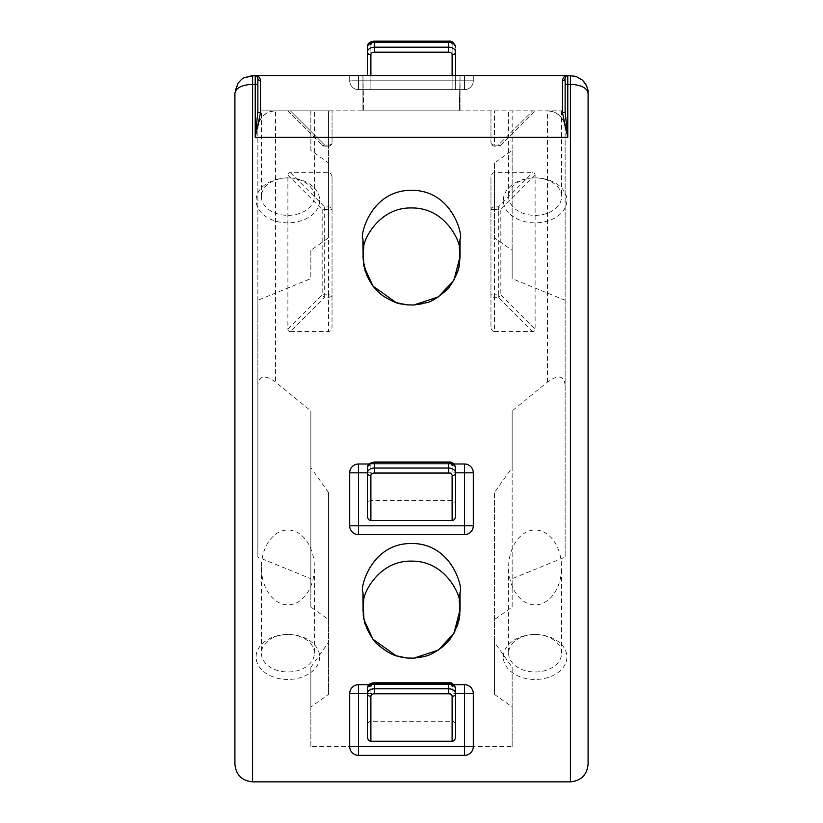 <?xml version="1.0" encoding="UTF-8"?>
<svg xmlns="http://www.w3.org/2000/svg" width="823" height="823" viewBox="0 0 823 823"><rect width="100%" height="100%" fill="white"/><g stroke="black" fill="none" stroke-linecap="round" stroke-linejoin="round"><path stroke-width="0.62" stroke-dasharray="4.12 3.09" d="M369.167 684.726L453.833 684.726M369.167 463.997L453.833 463.997M565.134 84.337L565.134 78.154M588.085 764.186L588.085 93.164C587.015 82.465 581.131 76.57 570.432 75.51L252.568 75.51C241.869 76.57 235.985 82.465 234.915 93.164L234.915 764.186M503.326 656.98A31.788 22.478 180 0 1 535.115 634.512A31.788 22.478 180 0 1 566.893 656.991A31.788 22.478 180 0 1 535.115 679.459A31.788 22.478 180 0 1 503.326 656.98M565.134 300.261L565.134 557.089L565.134 128.481L565.134 300.261L512.153 278.637L512.153 110.827L512.153 150.424L494.5 162.913L494.5 237.826L512.153 250.315L512.153 278.637M310.847 150.424L310.847 110.827L561.595 110.827L275.53 110.827L310.847 110.827L310.847 150.424L328.5 162.913L328.5 237.826L310.847 250.315L310.847 278.637L257.866 300.261L257.866 557.089L310.847 578.723L310.847 410.903L275.53 382.067C264.821 374.403 258.936 375.483 257.866 385.308L257.866 128.481C258.936 117.782 264.821 111.887 275.53 110.827A17.664 17.664 0 0 0 257.866 128.481L257.866 300.261M565.134 385.308C564.064 375.483 558.179 374.403 547.47 382.067L512.153 410.903L512.153 467.546L494.5 492.514L494.5 642.351L512.153 667.33L512.153 746.533L310.847 746.533L310.847 706.926L328.5 694.447L328.5 619.524L310.847 607.035L310.847 578.723M512.153 746.533L512.153 706.926L494.5 694.447L494.5 619.524L512.153 607.035L512.153 578.723L565.134 557.089M319.674 656.98A31.788 22.478 180 0 1 272.001 676.455A31.788 22.478 180 0 1 272.001 637.516A31.788 22.478 180 0 1 319.674 656.98M319.674 200.37A31.788 22.478 180 0 1 287.885 222.848A31.788 22.478 180 0 1 256.107 200.37A31.788 22.478 180 0 1 287.885 177.891A31.788 22.478 180 0 1 319.674 200.37M503.326 200.37A31.788 22.478 180 0 1 535.104 177.891A31.788 22.478 180 0 1 566.893 200.37A31.788 22.478 180 0 1 535.115 222.848A31.788 22.478 180 0 1 503.326 200.37M310.847 746.533L310.847 667.33L328.5 642.351L328.5 492.514L310.847 467.546L310.847 410.903M494.5 331.556L532.615 331.556A6.121 3.529 45 0 0 535.115 329.056L535.115 175.124A6.121 3.529 -45 0 0 532.615 172.624L494.5 172.624A5 3.529 -90 0 0 490.961 177.624L490.961 326.566A5 3.529 90 0 0 494.5 331.556L494.5 297.278A3.529 2.5 0 0 1 490.961 294.778L490.961 209.412A3.529 2.5 180 0 1 494.5 206.912L494.5 209.412L490.961 209.412L490.961 177.624M290.385 331.556L328.5 331.556A5 3.529 90 0 0 332.039 326.566L332.039 177.624A5 3.529 -90 0 0 328.5 172.624L290.385 172.624A6.121 3.529 -135 0 0 287.885 175.124L287.885 329.056A6.121 3.529 135 0 0 290.385 331.556L324.674 297.278A3.529 2.037 45 0 1 322.174 294.778L324.674 294.778L324.674 297.278L328.5 297.278L328.5 294.778L332.039 294.778A3.529 2.5 -0 0 1 328.5 297.278L328.5 331.556M362.984 607.487L363.725 618.361C361.657 619.657 375 658.729 411.5 658.235C447.794 658.76 461.291 619.925 459.275 618.361L460.016 607.508M362.984 254.317L363.725 265.191C361.667 266.477 375.01 305.549 411.5 305.066C447.805 305.59 461.291 266.755 459.275 265.191L460.016 254.338M508.624 653.236A26.49 18.734 0 0 0 535.115 671.969A26.49 18.734 0 0 0 561.595 653.236A26.49 18.734 0 0 0 535.115 634.512A26.49 18.734 0 0 0 508.624 653.236L508.624 567.438A37.457 26.49 -90 0 1 535.115 529.981A37.457 26.49 -90 0 1 561.595 567.438A37.457 26.49 -90 0 1 535.115 604.895A37.457 26.49 -90 0 1 508.624 567.438M535.115 175.124L500.826 209.412L498.327 209.412L498.327 206.912A3.529 2.037 -135 0 1 500.826 209.412L500.826 294.778A3.529 2.037 -45 0 1 498.327 297.278L498.327 294.778L500.826 294.778L535.115 329.056M490.961 326.566L490.961 294.778L494.5 294.778L494.5 297.278L498.327 297.278L532.615 331.556M452.115 721.257A5 3.529 -90 0 1 455.644 726.256L455.644 688.789A3.529 2.5 180 0 0 452.115 686.3L452.115 721.257L370.885 721.257A5 3.529 -90 0 0 367.356 726.256L367.356 688.789A3.529 2.5 180 0 1 370.885 686.3L370.885 696.289M367.356 515.507L367.356 505.517A5 3.529 -90 0 1 370.885 500.528L452.115 500.528A5 3.529 -90 0 1 455.644 505.517L455.644 515.507M459.275 265.191L459.666 260.932M362.943 256.2L362.943 248.772M459.275 618.361L459.656 614.123M362.943 609.37L362.943 601.952M473.307 472.824A8.827 8.827 0 0 0 464.481 463.997L358.519 463.997A8.827 8.827 0 0 0 349.693 472.824L349.693 525.804A8.827 8.827 0 0 0 358.519 534.631L464.481 534.631A8.827 8.827 0 0 0 473.307 525.804L473.307 472.824M473.307 693.552A8.827 8.827 0 0 0 464.481 684.726L358.519 684.726A8.827 8.827 0 0 0 349.693 693.552L349.693 746.533A8.827 8.827 0 0 0 358.519 755.36L464.481 755.36A8.827 8.827 0 0 0 473.307 746.533L473.307 693.552M494.5 619.524L494.5 492.514M494.5 694.447L494.5 642.351M512.153 706.926L512.153 667.33M512.153 607.035L512.153 467.546M512.153 578.723L512.153 410.903M257.866 385.308L257.866 557.089M314.376 653.236A26.49 18.734 0 0 0 287.885 634.512A26.49 18.734 0 0 0 261.405 653.236A26.49 18.734 0 0 0 287.885 671.969A26.49 18.734 0 0 0 314.376 653.236L314.376 567.438A37.457 26.49 -90 0 1 287.885 604.895A37.457 26.49 -90 0 1 261.405 567.438A37.457 26.49 -90 0 1 287.885 529.981A37.457 26.49 -90 0 1 314.376 567.438M287.885 329.056L322.174 294.778L322.174 209.412A3.529 2.037 135 0 1 324.674 206.912L324.674 209.412L322.174 209.412L287.885 175.124M332.039 177.624L332.039 209.412L328.5 209.412L328.5 206.912A3.529 2.5 180 0 1 332.039 209.412L332.039 326.566M328.5 694.447L328.5 642.351M328.5 619.524L328.5 492.514M310.847 706.926L310.847 667.33M310.847 607.035L310.847 467.546M565.134 128.481C564.064 117.782 558.179 111.887 547.47 110.827A17.664 17.664 0 0 1 565.134 128.481A17.664 17.664 0 0 0 547.47 110.827L547.47 137.307L565.134 137.307M508.624 196.625A26.49 18.734 0 0 0 535.115 215.359A26.49 18.734 0 0 0 561.595 196.625A26.49 18.734 0 0 0 535.115 177.891A26.49 18.734 0 0 0 535.104 177.891A26.49 18.734 0 0 0 508.624 196.625L508.624 110.827M498.327 145.105A3.529 2.037 -135 0 0 500.826 145.105A3.529 3.529 0 0 1 498.327 146.144A3.529 3.529 0 0 0 500.826 145.105A3.529 2.037 -135 0 1 498.327 145.105L498.327 146.144L494.5 146.144A3.529 3.529 0 0 1 490.961 142.605A3.529 2.5 180 0 0 494.5 145.105L494.5 146.144L494.5 145.105A3.529 2.5 180 0 1 490.961 142.605A3.529 3.529 0 0 0 494.5 146.144L498.327 146.144L498.327 145.105L494.5 145.105L494.5 110.827L494.5 145.105L498.327 145.105L532.615 110.827L498.327 145.105M500.826 145.105L535.115 110.827L500.826 145.105M490.961 110.827L490.961 142.605L490.961 110.827M452.115 75.51L452.115 44.679A3.529 2.5 180 0 0 448.586 42.189L374.414 42.189A3.529 2.5 180 0 0 370.885 44.679L370.885 89.635L367.356 89.635L370.885 89.635L370.885 54.668A3.529 2.5 0 0 1 374.414 52.178L448.586 52.178A3.529 2.5 -0 0 1 452.115 54.668L452.115 89.635L367.356 89.635L452.115 89.635L370.885 89.635L452.115 89.635L452.115 44.679A3.529 2.5 180 0 1 455.644 47.178L455.644 89.635L452.115 89.635L455.644 89.635L455.644 52.178A7.068 5 180 0 0 448.586 47.178L374.414 47.178L374.414 42.189L448.586 42.189L448.586 41.15L448.586 42.189A7.068 5 0 0 1 455.644 47.178L455.644 89.635L452.115 89.635L455.644 89.635L455.644 75.51M362.943 75.51L362.943 110.827L459.275 110.827L362.943 110.827L459.275 110.827L362.943 110.827L362.933 75.51L460.067 75.51L362.943 75.51L362.943 110.827L362.943 75.51L362.943 110.827L362.943 75.51L363.725 110.827L362.943 75.51M460.067 75.51L411.5 75.51L460.057 75.51L460.006 78.02L460.067 75.51L459.275 110.827L460.057 75.51L459.275 110.827L460.057 75.51L460.057 110.827L460.057 75.51M464.481 80.808L473.307 80.808A8.827 8.827 0 0 1 464.481 89.635L464.481 80.808L464.481 89.635A8.827 8.827 0 0 0 473.307 80.808L464.481 80.808L473.307 80.808L473.307 75.51L473.307 80.808A8.827 8.827 0 0 1 464.481 89.635L358.519 89.635L464.481 89.635L464.481 80.808L464.481 89.635A8.827 8.827 0 0 0 473.307 80.808L464.481 80.808L464.481 75.51L473.307 75.51L464.481 75.51L473.307 75.51L473.307 80.808L473.307 75.51L358.519 75.51L464.481 75.51L358.519 75.51L464.481 75.51L464.481 80.808L358.519 80.808L358.519 89.635L464.481 89.635L358.519 89.635A8.827 8.827 0 0 1 349.693 80.808L358.519 80.808L349.693 80.808A8.827 8.827 0 0 0 358.519 89.635L358.519 80.808L358.519 89.635A8.827 8.827 0 0 1 349.693 80.808L349.693 75.51L358.519 75.51L349.693 75.51L358.519 75.51L349.693 75.51L349.693 80.808L358.519 80.808L349.693 80.808A8.827 8.827 0 0 0 358.519 89.635L358.519 75.51L358.519 80.808L358.519 75.51L358.519 80.808L464.481 80.808L464.481 75.51L464.481 80.808L358.519 80.808L464.481 80.808M494.5 162.913L494.5 237.826M512.153 150.424L512.153 250.315M328.5 162.913L328.5 110.827L287.885 110.827L332.039 110.827L328.5 110.827L328.5 145.105A3.529 2.5 180 0 0 332.039 142.605A3.529 3.529 0 0 1 328.5 146.144L328.5 145.105L328.5 146.144A3.529 3.529 0 0 0 332.039 142.605A3.529 2.5 180 0 1 328.5 145.105L324.674 145.105A3.529 2.037 135 0 1 322.174 145.105A3.529 2.037 135 0 0 324.674 145.105L324.674 146.144A3.529 3.529 0 0 1 322.174 145.105A3.529 3.529 0 0 0 324.674 146.144L328.5 146.144L324.674 146.144L324.674 145.105L290.385 110.827L324.674 145.105L328.5 145.105L328.5 110.827L328.5 237.826M314.376 196.625A26.49 18.734 0 0 0 287.885 177.891L287.885 177.891A26.49 18.734 0 0 0 261.405 196.625A26.49 18.734 0 0 0 287.885 215.359A26.49 18.734 0 0 0 314.376 196.625L314.376 110.827L261.405 110.827L314.376 110.827M287.885 110.827L322.174 145.105L287.885 110.827M332.039 142.605L332.039 110.827L332.039 142.605M367.356 75.51L367.356 47.178A7.068 5 0 0 1 374.414 42.189L374.414 41.15C369.784 41.428 367.428 43.444 367.356 47.178A3.529 2.5 180 0 1 370.885 44.679L370.885 75.51M349.693 75.51L349.693 80.808L349.693 75.51M310.847 250.315L310.847 278.637M547.47 382.067L547.47 137.307L275.53 137.307L275.53 382.067M257.866 128.481A17.664 17.664 0 0 1 275.53 110.827L275.53 137.307L257.866 137.307M494.5 172.624L494.5 206.912L498.327 206.912L532.615 172.624M498.327 294.778L498.327 209.412L494.5 209.412L494.5 294.778L498.327 294.778M448.586 682.761L448.586 683.8L374.414 683.8L374.414 682.761M448.586 462.032L448.586 463.061L374.414 463.061A3.529 2.5 180 0 0 370.885 465.561L370.885 475.55M452.115 500.528L452.115 465.561A3.529 2.5 180 0 1 455.644 468.061M367.356 472.824L455.644 472.824M367.356 693.552L455.644 693.552M290.385 172.624L324.674 206.912L328.5 206.912L328.5 172.624M328.5 294.778L328.5 209.412L324.674 209.412L324.674 294.778L328.5 294.778M374.414 463.061L374.414 462.032M367.356 468.061A3.529 2.5 180 0 1 370.885 465.561M448.586 52.178L448.586 42.189L374.414 42.189M455.644 52.178A3.529 2.5 180 0 1 452.115 54.668M455.644 47.178A3.529 2.5 180 0 0 452.115 44.679A3.529 2.5 180 0 0 448.586 42.189L448.586 41.15L374.414 41.15M370.885 54.668A3.529 2.5 180 0 1 367.356 52.178A7.068 5 180 0 1 374.414 47.178L374.414 52.178M367.356 47.178A3.529 2.5 180 0 1 370.885 44.679M561.595 653.236L561.595 567.438M460.057 248.114L460.057 256.509M362.943 246.725L362.943 247.63M460.057 601.284L460.057 609.678M362.943 599.895L362.943 600.811M261.405 567.438L261.405 653.236M561.595 110.827L561.595 196.625M261.405 196.625L261.405 110.827"/><path stroke-width="1.23" d="M260.521 112.772A2.644 1.049 180 0 1 257.866 111.722L255.223 137.307L260.521 112.772L260.521 80.582A2.644 2.428 0 0 1 257.866 78.154L257.866 111.722L257.866 78.154A2.644 2.644 0 0 0 255.223 75.51L244.05 77.701L241.561 79.358L237.826 83.442L234.915 93.164C235.985 87.814 241.869 84.872 252.568 84.337L252.568 75.51M237.837 83.442L234.915 93.164L234.915 764.186C235.985 774.896 241.869 780.78 252.568 781.85L570.432 781.85C581.131 780.78 587.015 774.896 588.085 764.186L588.085 93.164C587.982 87.927 586.017 83.535 582.17 79.975L575.843 76.354L567.777 75.51A2.644 2.644 0 0 0 565.134 78.154L565.134 111.722L565.134 84.337L570.432 84.337C581.131 84.872 587.015 87.814 588.085 93.164C588.466 89.09 586.49 84.687 582.18 79.975M362.943 247.63L362.943 238.845C359.61 238.228 369.188 190.206 411.5 190.288C453.812 190.236 463.39 238.207 460.057 238.845L460.057 256.509L453.946 280.139L438.371 296.908L413.712 305.014L406.922 304.849L396.141 302.597L372.953 286.065L363.951 266.395L362.943 247.476M362.943 600.811L362.943 592.025C359.61 591.398 369.188 543.375 411.5 543.468C453.823 543.406 463.4 591.377 460.057 592.025L460.057 609.678L453.957 633.278L438.412 650.047L413.784 658.174L406.994 658.019L396.141 655.756L372.942 639.245L363.951 619.565L362.943 600.656M453.833 684.726L464.481 684.726L464.481 693.552L473.307 693.552L473.307 746.533L464.481 746.533L464.481 755.36L358.519 755.36L358.519 746.533L349.693 746.533L349.693 693.552L358.519 693.552L358.519 684.726L369.167 684.726M473.307 693.552A8.827 8.827 0 0 0 464.481 684.726M464.481 755.36A8.827 8.827 0 0 0 473.307 746.533M349.693 746.533A8.827 8.827 0 0 0 358.519 755.36M358.519 684.726A8.827 8.827 0 0 0 349.693 693.552M453.833 463.997L464.481 463.997L464.481 472.824L473.307 472.824L473.307 525.804L464.481 525.804L464.481 534.631L358.519 534.631L358.519 525.804L349.693 525.804L349.693 472.824L358.519 472.824L358.519 463.997L369.167 463.997M473.307 472.824A8.827 8.827 0 0 0 464.481 463.997M464.481 534.631A8.827 8.827 0 0 0 473.307 525.804M349.693 525.804A8.827 8.827 0 0 0 358.519 534.631M358.519 463.997A8.827 8.827 0 0 0 349.693 472.824M260.521 80.582C259.965 77.187 258.196 75.49 255.223 75.51L255.223 137.307L567.777 137.307L565.134 111.722A2.644 1.049 180 0 1 562.479 112.772L567.777 137.307L567.777 75.51C564.804 75.49 563.045 77.187 562.479 80.582L562.479 112.772M562.479 80.582A2.644 2.428 0 0 0 565.134 78.154L565.668 76.508L567.232 75.562M567.551 75.521L255.418 75.51M460.016 607.508L459.275 600.996C461.271 599.463 447.938 560.669 411.5 561.121C378.487 560.391 362.676 594.278 363.694 600.996L362.984 607.487M363.725 618.361L362.943 609.37M460.016 254.338L459.275 247.816C461.271 246.303 447.928 207.499 411.5 207.952C378.487 207.211 362.686 241.098 363.694 247.826L362.984 254.317M363.725 265.191L362.943 256.2M455.644 726.256L455.644 736.246A5 3.529 90 0 1 452.115 741.235L370.885 741.235A5 3.529 90 0 1 367.356 736.246L367.356 726.256M455.644 736.246L455.644 688.789A7.068 5 0 0 0 448.586 683.8L448.586 682.761C451.806 682.246 454.162 684.252 455.644 688.789M452.115 465.561A3.529 2.5 180 0 0 448.586 463.061A7.068 5 0 0 1 455.644 468.061L455.644 515.507A5 3.529 90 0 1 452.115 520.506L370.885 520.506A5 3.529 90 0 1 367.356 515.507L367.356 468.061A7.068 5 0 0 1 374.414 463.061L448.586 463.061L448.586 462.032C451.806 461.518 454.162 463.524 455.644 468.061L455.644 505.517M459.666 260.932L460.057 256.509M362.943 248.772L362.943 247.239M459.656 614.123L460.057 609.678M362.943 601.952L362.943 600.409M370.885 741.235L370.885 696.289A3.529 2.5 -0 0 1 374.414 693.789L448.586 693.789A3.529 2.5 0 0 1 452.115 696.289A3.529 2.5 180 0 0 455.644 693.789A7.068 5 180 0 0 448.586 688.789L374.414 688.789L374.414 683.8A7.068 5 -0 0 0 367.356 688.789L367.356 736.246M367.356 505.517L367.356 468.061C367.048 464.944 369.404 462.938 374.414 462.032L374.414 473.05L448.586 473.05L448.586 468.061L374.414 468.061A7.068 5 180 0 0 367.356 473.05A3.529 2.5 180 0 0 370.885 475.55L370.885 500.528M455.644 75.51L455.644 52.178A7.068 5 180 0 0 448.586 47.178L374.414 47.178L374.414 42.189L448.586 42.189L448.586 41.15C451.806 40.636 454.162 42.642 455.644 47.178A7.068 5 0 0 0 448.586 42.189L448.586 52.178A3.529 2.5 0 0 1 452.115 54.668L452.115 75.51M367.356 47.178C367.428 43.444 369.784 41.428 374.414 41.15L374.414 42.189A7.068 5 -0 0 0 367.356 47.178L367.356 75.51M257.517 76.776L255.624 75.541L257.517 76.776L257.866 78.154M252.568 781.85L252.568 84.337L257.866 84.337M570.432 75.51L570.432 781.85M448.586 693.789L448.586 683.8A3.529 2.5 180 0 1 452.115 686.3M452.115 696.289L452.115 741.235M367.356 688.789C367.428 685.055 369.784 683.039 374.414 682.761L374.414 683.8L448.586 683.8M374.414 693.789L374.414 688.789A7.068 5 180 0 0 367.356 693.789A3.529 2.5 180 0 0 370.885 696.289L370.885 721.257M374.414 683.8A3.529 2.5 180 0 0 370.885 686.3M448.586 473.05A3.529 2.5 0 0 1 452.115 475.55A3.529 2.5 180 0 0 455.644 473.05A7.068 5 180 0 0 448.586 468.061L448.586 463.061M452.115 475.55L452.115 520.506M459.275 247.816L460.057 238.845M363.457 249.441L362.943 238.845M459.275 600.996L460.057 592.025M363.457 602.611L362.943 592.025M455.644 472.824L464.481 472.824L464.481 525.804L358.519 525.804L358.519 472.824L367.356 472.824M455.644 693.552L464.481 693.552L464.481 746.533L358.519 746.533L358.519 693.552L367.356 693.552M370.885 520.506L370.885 475.55A3.529 2.5 0 0 1 374.414 473.05M455.644 52.178A3.529 2.5 180 0 1 452.115 54.668M374.414 42.189A3.529 2.5 180 0 0 370.885 44.679M370.885 75.51L370.885 54.668A3.529 2.5 -0 0 1 374.414 52.178L448.586 52.178M370.885 54.668A3.529 2.5 180 0 1 367.356 52.178A7.068 5 180 0 1 374.414 47.178L374.414 52.178M244.05 77.701L241.561 79.358M407.056 304.86L400.904 303.913C397.694 303.677 392.406 301.413 385.041 297.144C377.037 292.247 370.875 284.696 366.533 274.481L363.355 261.076M413.712 305.014L426.417 302.73C430.563 302.195 437.106 298.132 446.056 290.529C448.905 289.264 458.534 273.431 459.09 265.387L460.057 248.155M406.994 658.019L401.531 657.207C398.373 656.065 391.419 656.466 377.397 644.172C374.794 642.526 371.286 637.3 366.863 628.484C364.023 619.544 362.85 614.802 363.355 614.246M413.784 658.174L423.814 656.661C425.193 655.746 428.68 657.093 442.651 646.827C448.453 641.364 449.245 641.292 454.903 631.179C458.781 620.563 460.366 614.853 459.666 614.04L460.057 601.325M448.586 682.761L374.414 682.761M448.586 462.032L374.414 462.032M362.943 247.723L363.334 260.87M362.943 600.893L363.334 614.051M374.414 41.15L448.586 41.15C451.806 40.636 454.162 42.642 455.644 47.178M565.668 76.508L566.666 75.747"/></g></svg>
